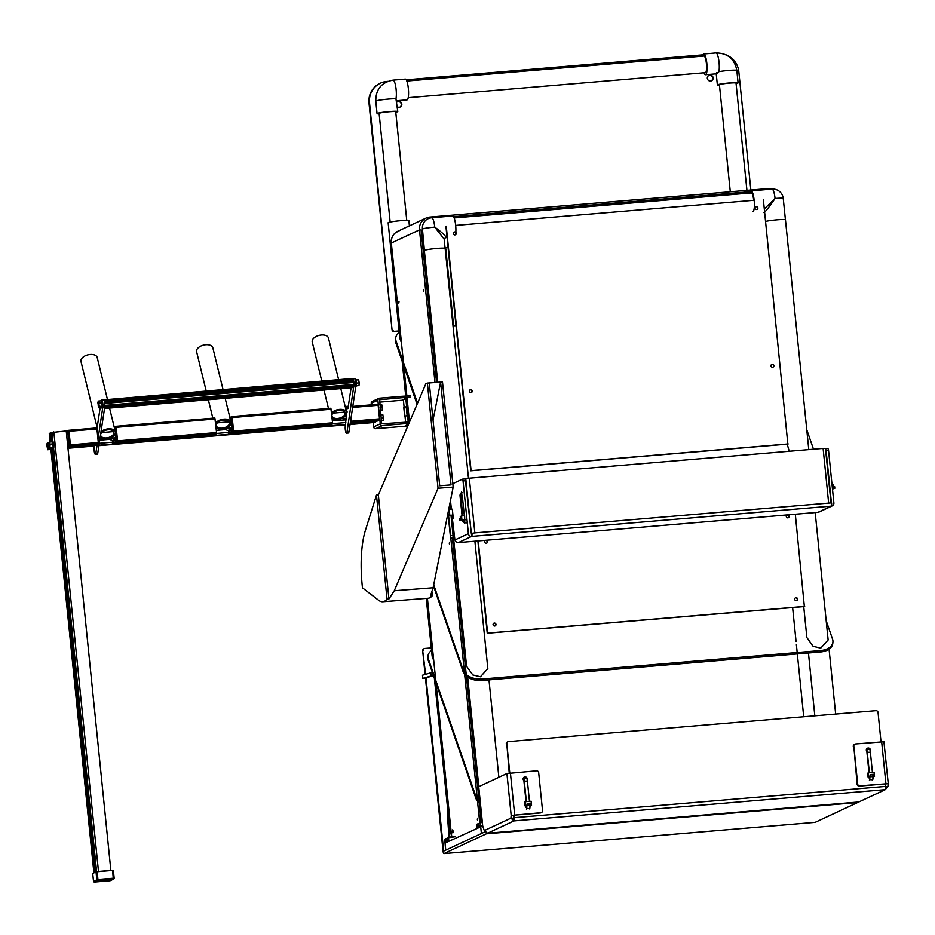 <?xml version="1.0" encoding="UTF-8"?>
<svg xmlns="http://www.w3.org/2000/svg" width="935" height="935" viewBox="0 0 935 935"><rect width="100%" height="100%" fill="white"/><g stroke="black" fill="none" stroke-linecap="round" stroke-linejoin="round"><path stroke-width="1.4" d="M445.633 850.207L445.048 843.043L482.647 825.956M481.864 818.581L481.794 817.622M449.957 833.459L447.958 812.819M447.923 813.859L449.197 814.069M449.466 815.519L448.8 814.385L450.214 833.342M448.029 812.328L447.853 811.077M448.917 814.21L448.426 813.532M448.145 813.438L448.075 812.047M449.419 815.063L447.83 810.692L434.366 678.179M433.735 660.624L432.145 656.265L426.267 598.4M474.886 541.213L487.836 668.619L480.438 676.776L472.794 674.953L466.577 666.234L451.278 515.699M815.191 512.567L828.141 639.984L820.743 648.142L813.099 646.307L806.882 637.588L803.726 606.605M401.454 342.783L399.853 338.412L392.443 265.411A10.46 0.806 -5.8 0 1 393.542 264.921A10.414 0.806 -5.8 0 0 393.471 264.944M437.732 382.298L424.35 250.522A10.46 0.806 -5.8 0 1 436.925 248.453A10.46 0.806 -5.8 0 1 445.153 248.406L468.482 478.264M765.59 221.443A10.46 0.806 -5.8 0 1 777.23 219.807A10.46 0.806 -5.8 0 1 785.458 219.772L808.787 449.618M789.222 451.266L787.235 444.172M478.615 784.816A2.104 1.332 -174.4 0 1 477.902 784.979A2.104 1.332 -174.4 0 1 477.446 784.979M431.561 650.479A15.895 10.075 5.6 0 0 427.996 656.043A15.895 10.075 5.6 0 0 428.347 658.906L476.16 797.216A15.895 10.075 5.6 0 0 480.239 802.265M428.347 658.906L428.207 660.355L476.008 798.665L476.16 797.216M477.166 782.314A2.104 1.332 -174.4 0 1 478.381 782.513M477.317 783.764A2.104 1.332 -174.4 0 1 478.545 784.103M428.207 660.355A15.895 10.075 -174.4 0 1 427.856 657.492L427.996 656.043M480.403 803.925A15.895 10.075 -174.4 0 1 476.008 798.665M464.543 658.041A2.104 1.332 5.6 0 0 464.999 658.03A2.104 1.332 5.6 0 0 465.724 657.878M820.439 651.987L820.579 650.55A15.895 10.075 5.6 0 0 832.921 642.053L832.781 643.502A15.895 10.075 -174.4 0 1 820.439 651.987L482.063 680.47A15.895 10.075 -174.4 0 1 463.117 671.716L433.478 585.965M463.117 671.716L463.257 670.266L433.711 584.784M826.178 620.7L832.571 639.189A15.895 10.075 5.6 0 1 832.921 642.053M820.579 650.55L482.203 679.032L482.063 680.47M465.653 657.153A2.104 1.332 5.6 0 0 464.426 656.826M465.49 655.575A2.104 1.332 5.6 0 0 464.274 655.365M463.257 670.266A15.895 10.075 5.6 0 0 482.203 679.032M455.532 234.603A10.414 2.256 -94.8 0 0 455.777 232.967M455.824 232.406A10.414 2.256 -94.8 0 0 455.111 221.537A10.414 2.256 -94.8 0 0 452.622 215.997A10.414 2.256 -94.8 0 0 452.447 216.043M422.643 233.411L422.445 228.993A10.414 0.806 174.2 0 1 434.752 227.123C442.535 232.803 446.182 236.251 445.714 237.455L444.16 239.103L434.752 227.123A10.414 2.256 -94.8 0 0 431.713 217.761A10.414 2.256 -94.8 0 0 431.538 217.808A10.414 10.133 -115 0 0 422.445 228.993L424.385 250.451M444.043 248.161A10.414 0.806 174.2 0 0 436.914 248.441A10.414 0.806 174.2 0 0 425.378 250.054M423.239 239.231A10.414 10.133 -115 0 1 421.919 238.331M392.478 265.33L388.154 222.752A10.414 0.806 -5.8 0 1 400.683 220.683A10.414 0.806 -5.8 0 1 408.875 220.648L409.401 225.861M391.298 240.844L390.55 243.871L391.613 245.882M423.193 250.919A10.414 2.256 -94.8 0 0 423.964 246.396M391.683 246.606L390.55 243.871L391.636 238.787M395.353 232.85L401.045 229.753M753.715 200.312A8.415 1.823 -94.8 0 0 751.272 192.867A8.415 1.823 -94.8 0 0 751.121 192.914A8.415 1.823 -94.8 0 0 751.05 192.949M764.316 208.902L775.057 198.477C769.563 206.483 765.882 211.216 764 212.666M752.85 211.637A10.414 2.256 -94.8 0 0 754.148 200.242A10.414 2.256 -94.8 0 0 751.097 190.88A10.414 2.256 -94.8 0 0 749.928 193.054M784.348 219.515A10.414 0.806 174.2 0 0 774.975 220.017A10.414 0.806 174.2 0 0 765.683 221.42M703.728 56.053A8.415 1.823 85.2 0 1 703.95 55.971A8.415 1.823 85.2 0 1 706.404 63.533A8.415 1.823 85.2 0 1 705.352 72.731A8.415 1.823 85.2 0 1 705.13 72.696M702.606 56.147A10.414 2.256 85.2 0 1 703.774 53.973A10.414 2.256 85.2 0 1 706.825 63.346A10.414 2.256 85.2 0 1 705.528 74.73A10.414 2.256 85.2 0 1 704.008 72.79M736.079 83.554A10.414 0.806 174.2 0 0 738.089 82.864A10.414 0.806 174.2 0 0 729.896 82.899A10.414 0.806 174.2 0 0 717.367 84.968A10.414 0.806 174.2 0 0 719.471 85.237M716.654 72.708C715.696 74.461 716.444 74.11 718.886 71.668A10.414 2.256 -94.8 0 0 719.038 62.318A10.414 2.256 -94.8 0 0 716 52.944L703.774 53.973M736.044 83.157A8.415 0.655 174.2 0 0 736.102 83.063A8.415 0.655 174.2 0 0 729.487 83.098A8.415 0.655 174.2 0 0 719.366 84.769A8.415 0.655 174.2 0 0 719.436 84.84M396.685 100.723L407.041 99.858A10.414 2.256 -94.8 0 0 408.338 88.463A10.414 2.256 -94.8 0 0 405.299 79.101L393.074 80.129A10.414 2.256 85.2 0 1 396.124 89.491A10.414 2.256 85.2 0 1 395.961 98.853L397.784 111.51A10.414 0.806 174.2 0 0 389.591 111.545A10.414 0.806 174.2 0 0 377.062 113.614A10.414 0.806 174.2 0 0 379.166 113.883M395.774 112.2A10.414 0.806 174.2 0 0 397.784 111.51M395.739 111.791A8.415 0.655 174.2 0 0 395.797 111.709A8.415 0.655 174.2 0 0 389.182 111.744A8.415 0.655 174.2 0 0 379.061 113.416A8.415 0.655 174.2 0 0 379.131 113.486M707.327 78.33A2.98 2.898 65 0 0 711.488 80.784A2.98 2.898 65 0 0 713.124 77.839A2.98 2.898 65 0 0 708.964 75.384A2.98 2.898 65 0 0 707.327 78.33M711.219 80.901A2.98 2.898 65 0 0 708.707 75.525M397.293 106.719A2.98 2.898 65 0 0 401.828 104.042A2.98 2.898 65 0 0 396.837 102.172M399.923 107.104A2.98 2.898 65 0 0 397.41 101.728M399.116 331.142L394.161 331.551A1.987 1.928 -115 0 1 392.034 329.751L368.998 103.025A19.88 19.343 -115 0 1 379.937 83.39L380.451 83.145A19.88 19.343 65 0 0 369.524 102.792L368.998 103.025M725.969 54.826A19.88 19.343 65 0 1 738.825 71.703L750.852 190.05M380.451 83.145A19.88 19.343 65 0 1 386.856 81.45L387.744 81.368M406.222 79.814L702.98 54.838M392.034 329.751L369.524 102.792M392.548 329.506A1.987 1.928 65 0 0 394.687 331.306L394.161 331.551M432.227 328.15L431.047 328.255M399.093 330.943L394.687 331.306M456 325.59L453.019 325.836A1.987 1.928 65 0 0 453.463 324.375L445.656 247.611M867.177 748.362A2.104 2.045 -115 0 1 869.468 749.274M866.944 748.549A2.104 2.045 -115 0 1 868.802 749.332M523.986 777.254A2.104 2.045 -115 0 1 526.276 778.165M523.764 777.441A2.104 2.045 -115 0 1 525.622 778.224M526.019 805.9A2.104 2.045 65 0 0 528.859 808.483M529.946 807.232A2.104 2.045 65 0 0 529.911 805.935M527.165 779.545A2.104 2.045 65 0 0 524.29 777.078A2.104 2.045 65 0 0 524.243 780.83M524.032 777.219A2.104 2.045 -115 0 1 526.393 778.154A3.179 0.69 85.2 0 1 526.463 778.142A3.179 0.69 85.2 0 1 527.387 781.005L529.467 801.388M870.216 751.039A2.104 2.045 65 0 0 867.481 748.199A2.104 2.045 65 0 0 867.201 751.798M867.224 748.339A2.104 2.045 -115 0 1 869.655 749.403M869.211 777.02A2.104 2.045 65 0 0 872.051 779.603M872.893 778.867A2.104 2.045 65 0 0 872.951 776.704M486.609 833.167A2.969 0.643 -94.8 0 1 486.317 833.821L443.938 853.597L815.18 822.344L857.559 802.569A2.969 0.643 85.2 0 0 857.816 802.078M484.798 831.928L443.681 851.107L425.986 677.781M885.293 783.916L885.55 786.428A2.969 0.643 85.2 0 1 885.235 789.666L858.809 801.985A2.969 0.643 85.2 0 1 858.762 802.008A2.969 0.643 85.2 0 1 858.704 801.996M487.462 833.249A2.969 0.643 -94.8 0 0 487.521 833.249A2.969 0.643 -94.8 0 0 487.567 833.237L484.295 830.584L482.752 826.154M425.448 677.933L443.026 850.943A2.969 0.643 -94.8 0 0 443.891 853.608A2.969 0.643 -94.8 0 0 443.938 853.597M425.624 674.322L422.69 650.818A1.987 1.928 -115 0 1 423.789 648.855L424.315 648.61A1.987 1.928 65 0 0 423.216 650.585M425.098 674.474L422.69 650.818M424.315 648.61A1.987 1.928 65 0 1 424.946 648.446L431.292 647.908M513.736 818.429L513.993 820.907L510.907 818.172L513.736 818.429L513.56 815.706M885.574 786.627L887.911 786.428L885.235 789.666L513.993 820.907A2.969 0.643 -94.8 0 0 514.308 817.681L514.051 815.156M881.015 741.829L878.047 712.493A1.987 1.928 65 0 0 875.908 710.682L508.535 741.607A1.987 1.928 65 0 0 506.805 743.734L509.785 773.081M506.805 743.734L509.236 773.14M506.279 743.979A1.987 1.928 -115 0 1 507.366 742.016L507.892 741.771M513.338 817.961L513.607 815.238L511.176 815.437L506.922 773.549L478.72 786.709L482.717 826.049M484.295 830.584L510.907 818.172L511.176 815.437L540.792 812.714A1.987 1.928 65 0 0 542.534 810.575L538.677 772.626A1.987 1.928 65 0 0 536.538 770.826L506.922 773.549M885.527 786.171L885.761 783.904L888.18 783.705L887.911 786.428M866.616 748.958L867.481 748.561M541.435 812.538L540.909 812.784A1.987 1.928 -115 0 1 540.278 812.959L513.607 815.238M885.761 783.904L859.277 786.101A1.987 1.928 -115 0 1 857.138 784.29L857.664 784.056A1.987 1.928 65 0 0 859.803 785.856L888.25 783.647L883.926 741.817M857.664 784.056L853.807 746.107A1.987 1.928 65 0 1 855.548 743.968L883.996 741.759M853.807 746.107L857.138 784.29M853.293 746.352A1.987 1.928 -115 0 1 854.38 744.389L854.906 744.143M531.559 805.187L525.762 805.678L525.365 801.727L531.162 801.237L531.559 805.187L529.888 805.584M527.071 805.164L530.496 804.754L530.344 803.177L527.246 803.434L527.071 805.164L530.496 804.754M526.44 809.172A3.179 0.69 -94.8 0 0 526.779 805.713L529.876 805.456A3.179 0.69 85.2 0 1 529.537 808.915M526.779 805.713L526.218 807.63M523.962 781.426L526.019 801.669M527.387 781.005L524.301 781.263L526.37 801.646M524.301 781.263A3.179 0.69 -94.8 0 0 523.366 778.411A3.179 0.69 -94.8 0 0 523.319 778.423L523.168 778.493M526.452 805.865L525.096 805.982L524.699 802.043L525.365 801.727M525.762 805.678L525.096 805.982M527.246 803.434L527.41 805.012M874.541 776.319L868.744 776.81L868.335 772.859L874.143 772.368L874.541 776.319L872.869 776.704M870.053 776.295L873.477 775.886L873.313 774.309L870.228 774.566L870.053 776.295L873.477 775.886M869.421 780.304A3.179 0.69 -94.8 0 0 869.76 776.845L872.858 776.588A3.179 0.69 85.2 0 1 872.507 780.047M870.368 752.137L867.283 752.394A3.179 0.69 -94.8 0 0 866.371 749.543L869.386 749.297A3.179 0.69 85.2 0 1 869.445 749.274A3.179 0.69 85.2 0 1 870.368 752.137L872.437 772.52M869.76 776.845L869.351 778.621M866.944 752.558L869.001 772.801M867.283 752.394L869.351 772.778M869.433 776.997L868.077 777.114L867.68 773.175L868.335 772.859M868.744 776.81L868.077 777.114M870.228 774.566L870.38 776.144M433.431 675.479A11.524 0.888 174.2 0 0 431.093 675.993L422.795 678.378L422.48 675.222L430.778 672.838A11.524 0.888 174.2 0 1 432.391 672.464M433.501 675.666A9.934 0.771 174.2 0 0 432.554 675.9L425.46 678.027M422.795 678.378L425.472 678.155M432.017 592.171L432.367 595.665A49.684 15.065 85.6 0 1 428.055 598.26L382.731 601.731A49.684 15.065 -94.4 0 0 387.043 599.136L388.937 598.984L378.359 494.942L376.478 495.082L365.398 530.355A62.014 18.805 -94.4 0 0 362.196 585.24L362.453 587.811L378.64 600.282A49.684 15.065 -94.4 0 0 382.731 601.731M433.034 420.037L440.595 382.076L429.27 382.953L439.707 485.768L451.044 484.903L440.595 382.076L442.489 381.936L453.171 487.088L438.048 488.245L427.377 383.093L425.963 383.502L378.359 494.942M429.27 382.953L427.377 383.093M388.937 598.984L394.278 590.745L438.048 488.245M453.171 487.088L433.115 587.764L430.474 595.805L432.367 595.665M387.043 599.136L376.478 495.082M452.493 832.653L451.056 833.155M452.47 832.372L451.044 832.91M450.331 833.856L449.677 834.067C449.221 833.588 449.899 833.249 451.722 833.062L451.699 833.062M450.179 837.211L451.71 836.509L451.441 833.856M449.712 834.02L449.548 836.93M482.191 822.332L481.42 822.075L482.402 822.075M481.151 819.422L482.086 819.002L481.151 819.422L481.42 822.075M67.671 432.882L67.858 434.787M69.038 446.392L70.265 446.089L70.394 444.873L69.015 431.315L68.687 430.31L67.495 431.14M115.04 437.79L110.365 438.293C113.252 438.176 114.292 439.567 113.486 442.465L114.678 442.372L114.783 443.365L113.684 443.622L112.258 442.722L112.96 440.736L109.605 439.356L99.741 440.186M231.05 428.02L226.375 428.522C229.262 428.405 230.302 429.796 229.496 432.695L230.688 432.613L230.793 433.595L229.694 433.863L228.28 432.952L228.97 430.977L225.615 429.597L216.347 430.38M346.242 419.885L332.357 420.61M67.706 431.923L67.717 431.993A2.828 0.608 85.2 0 1 68.091 435.055L68.828 442.278A2.828 0.608 85.2 0 1 69.073 445.411L70.183 444.966L68.804 431.409L67.706 431.923M230.887 418.19L230.91 418.261A2.828 0.608 85.2 0 1 231.284 421.323L232.02 428.546A2.828 0.608 85.2 0 1 232.266 431.666L233.376 431.234L231.997 417.676L230.887 418.19M230.793 433.595L231.459 433.291L231.471 428.277L232.383 432.847L233.458 432.356L233.575 431.14L232.207 417.571L231.88 416.578L230.805 417.068L230.945 421.884M229.496 432.695L231.354 432.099A2.828 0.608 85.2 0 1 231.038 430.38A2.828 0.608 85.2 0 1 231.389 427.283A2.828 0.608 85.2 0 1 231.658 427.494L231.155 422.608A2.828 0.608 85.2 0 1 231.085 422.83M115.449 432.823L116.01 438.305A2.828 0.608 85.2 0 1 116.256 441.437L117.354 441.004L115.987 427.435L114.888 428.02A2.828 0.608 85.2 0 1 115.274 431.093L115.332 431.678M114.783 443.365L115.437 443.05L115.461 438.036L116.372 442.606L117.448 442.115L117.565 440.899L116.185 427.342L115.858 426.337L114.795 426.839L115.04 430.497M114.678 442.372L115.344 441.858A2.828 0.608 85.2 0 1 115.028 440.151A2.828 0.608 85.2 0 1 115.379 437.054A2.828 0.608 85.2 0 1 115.636 437.253L115.297 433.524M215.354 434.272L216.441 433.782L216.569 432.566L214.863 418.003L115.882 426.337L214.863 418.003M230.22 418.786L229.87 417.513L230.676 417.442L229.87 417.513M331.364 424.513L332.463 424.022L332.579 422.807L330.873 408.244L231.857 416.578L330.873 408.244M232.383 432.847L331.399 424.513L232.383 432.847M213.998 435.184L113.602 443.634L213.998 435.184M330.008 425.425L229.613 433.875L330.008 425.425M343.636 419.663L343.531 418.553L346.417 418.74M375.683 421.58L374.421 422.48L350.041 424.525L374.444 422.468M95.756 444.966L96.539 444.277M97.345 444.218L69.202 446.579L98.42 443.716L96.843 427.938L68.699 430.31M68.687 430.31L96.843 427.938M377.763 420.61L376.478 421.51M378.056 404.271L352.775 406.398L378.056 404.271L379.633 420.049L350.298 422.807M379.75 418.833L351.607 421.206L351.478 422.421L350.426 422.912M351.607 421.206L351.174 416.998M351.046 417.863L351.385 421.428L350.438 421.872M113.486 431.491L112.632 431.678M106.415 437.919A6.755 3.869 -13.7 0 1 100.699 435.465A6.755 3.869 -13.7 0 1 108.121 429.808A6.755 3.869 -13.7 0 1 113.836 432.262A6.755 3.869 -13.7 0 1 106.415 437.919M114.374 428.043L114.631 428.838M101.015 431.725A8.345 4.78 -13.7 0 1 108.32 428.861A8.345 4.78 -13.7 0 1 115.379 431.876A8.345 4.78 -13.7 0 1 106.216 438.866A8.345 4.78 -13.7 0 1 100.15 437.428M97.088 427.388L80.983 361.459A8.345 4.78 -13.7 0 1 90.146 354.482A8.345 4.78 -13.7 0 1 97.205 357.497L107.373 399.116M229.11 421.755L228.257 421.942M222.051 428.183A6.755 3.869 -13.7 0 1 216.336 425.729A6.755 3.869 -13.7 0 1 223.745 420.084A6.755 3.869 -13.7 0 1 229.461 422.526A6.755 3.869 -13.7 0 1 222.051 428.183M229.998 418.307L230.255 419.114M215.599 423.087A8.345 4.78 -13.7 0 1 223.944 419.125A8.345 4.78 -13.7 0 1 231.003 422.152A8.345 4.78 -13.7 0 1 221.852 429.13A8.345 4.78 -13.7 0 1 216.09 427.938M206.156 390.807L196.607 351.735A8.345 4.78 -13.7 0 1 205.77 344.746A8.345 4.78 -13.7 0 1 212.829 347.773L222.998 389.381M344.734 412.031L343.881 412.206M337.675 418.448A6.755 3.869 -13.7 0 1 331.96 416.005A6.755 3.869 -13.7 0 1 339.37 410.348A6.755 3.869 -13.7 0 1 345.085 412.791A6.755 3.869 -13.7 0 1 337.675 418.448M345.623 408.572L345.88 409.378M331.574 412.931A8.345 4.78 -13.7 0 1 339.569 409.39A8.345 4.78 -13.7 0 1 346.628 412.417A8.345 4.78 -13.7 0 1 337.477 419.406A8.345 4.78 -13.7 0 1 332.135 418.483M321.78 381.071L312.232 342A8.345 4.78 -13.7 0 1 321.395 335.01A8.345 4.78 -13.7 0 1 328.454 338.038L338.622 379.657M101.354 400.355A4.091 0.888 85.2 0 1 101.646 400.063L103.575 399.899A4.091 0.888 85.2 0 1 104.334 401.185A4.091 0.888 85.2 0 1 104.767 406.935L97.789 453.054A4.091 0.888 85.2 0 1 97.287 454.165L95.358 454.328A4.091 0.888 85.2 0 1 94.318 451.792A4.091 0.888 85.2 0 1 94.166 447.292L94.47 445.247M101.646 400.063A4.091 0.888 85.2 0 1 102.406 401.349A4.091 0.888 85.2 0 1 102.827 407.099L98.117 438.305M94.856 428.101A4.091 0.888 85.2 0 1 95.253 427.54A4.091 0.888 85.2 0 1 95.721 428.031M100.162 407.648L97.041 428.265M97.217 444.218L95.861 453.218A4.091 0.888 85.2 0 1 95.358 454.328M346.277 409.016L346.546 408.385L346.932 409.039L346.523 411.996L347.166 411.938M353.033 378.909L354.704 378.768A4.091 0.888 85.2 0 1 355.464 380.042A4.091 0.888 85.2 0 1 355.896 385.804L348.919 431.912A4.091 0.888 85.2 0 1 348.416 433.022L346.488 433.185A4.091 0.888 85.2 0 1 345.447 430.649A4.091 0.888 85.2 0 1 345.296 426.15L346.534 414.111M353.149 379.236A4.091 0.888 85.2 0 1 353.535 380.206A4.091 0.888 85.2 0 1 353.594 380.405L353.956 382.462A4.091 0.888 85.2 0 1 354.061 384.425L346.99 432.075A4.091 0.888 85.2 0 1 346.488 433.185M345.775 408.911A4.091 0.888 85.2 0 1 346.382 406.409A4.091 0.888 85.2 0 1 347.142 407.683L347.984 408.35M351.104 387.733L347.96 408.49L347.352 408.408M355.043 379.002L355.195 378.991A3.822 0.83 85.2 0 1 355.744 379.703A3.822 0.83 85.2 0 1 356.399 383.923A3.822 0.83 85.2 0 1 355.826 386.599L355.767 386.611M355.732 379.68L358.654 379.82L359.204 382.882L358.993 385.606L356.258 385.839M355.861 380.054L358.654 379.82M356.364 383.116L359.204 382.882M103.458 399.911L352.857 378.453L353.255 380.428M353.897 382.462L354.061 384.425L104.872 405.404L104.72 407.192L353.921 386.237M353.524 386.272L353.372 387.546L104.533 408.49M353.956 382.462L104.755 403.429L104.393 401.384M353.149 379.224L103.949 400.203L103.668 399.432M353.594 380.405L104.393 401.372M353.886 381.164L104.685 402.143M354.131 385.711L104.942 406.69M353.582 387.032L104.603 407.987M98.198 405.381L98.771 406.748L98.97 403.464L98.385 402.097L98.198 405.381M98.713 402.506L99.028 406.293M101.401 407.543A3.822 0.83 -94.8 0 0 101.845 407.976L102.301 407.94A3.822 0.83 -94.8 0 0 102.616 402.564A3.822 0.83 -94.8 0 0 101.67 400.332L101.202 400.379A3.822 0.83 -94.8 0 0 100.84 400.87M101.845 407.976A3.822 0.83 -94.8 0 0 102.149 402.611A3.822 0.83 -94.8 0 0 101.202 400.379M98.783 407.765L101.716 407.52L102.277 406.129L101.319 400.834L98.385 401.08L97.824 402.471L98.783 407.765L99.332 406.374L98.385 401.08M102.079 402.786L99.133 403.043M102.277 406.129L99.332 406.374M371.394 404.832L371.23 403.312A1.893 1.847 -115 0 1 372.27 401.442L378.909 398.357A1.893 1.847 65 0 1 379.517 398.193L400.834 396.393A7.947 0.619 -5.8 0 1 403.102 396.241L403.254 397.656A7.947 0.619 174.2 0 0 400.975 397.819L400.834 396.393M410.313 395.832L403.102 396.241M410.453 397.246L403.254 397.656M379.388 399.736L400.975 397.819M403.394 400.145L379.47 402.167M402.892 399.642L405.872 398.894L405.381 398.474L403.125 399.677M405.381 398.474L407.087 398.275M408.887 423.485L405.895 423.649A7.947 0.619 174.2 0 0 403.616 423.812L382.298 425.6A1.893 1.847 65 0 1 380.264 423.882L373.638 426.979L373.194 422.585M373.638 426.979A1.893 1.847 -115 0 0 375.671 428.697L407.812 425.986M405.533 425.624L408.022 424.467A1.893 1.847 65 0 0 408.49 424.361L406.141 425.472A1.893 1.847 -115 0 1 405.533 425.624L408.034 425.483M403.616 423.812L403.476 422.386L381.655 423.765L379.657 399.607M403.476 422.386A7.947 0.619 -5.8 0 1 405.743 422.223L405.895 423.649M409.507 422.012L405.743 422.223M378.909 398.357A1.893 1.847 65 0 0 377.869 400.227L380.264 423.882M405.638 422.234L405.042 416.367L407.531 415.198L408.233 422.094M404.13 407.391L403.394 400.051M405.872 398.894L406.632 406.339M68.571 442.15L68.886 445.27M50.922 432.893L49.31 433.489M52.044 441.449L51.144 432.578L67.46 430.86M51.133 432.73L51.869 441.764M51.144 432.578L52.021 441.484M49.052 444.02L49.765 447.76L49.052 444.02M49.707 443.517L50.022 447.292M95.37 872.098L52.337 448.543A3.822 0.83 -94.8 0 0 52.828 448.987L53.295 448.952A3.822 0.83 -94.8 0 0 53.821 447.444A3.822 0.83 -94.8 0 0 53.576 443.424A3.822 0.83 -94.8 0 0 52.652 441.343L52.185 441.378A3.822 0.83 -94.8 0 0 51.822 441.893M95.767 871.911L52.804 448.987A3.822 0.83 -94.8 0 0 53.353 447.491A3.822 0.83 -94.8 0 0 53.108 443.459A3.822 0.83 -94.8 0 0 52.185 441.378M49.742 448.765L52.676 448.519L53.248 447.21L52.337 441.858L49.391 442.103L48.994 446.731L49.742 448.765L50.139 444.137L49.391 442.103M53.073 443.891L50.139 444.137M53.248 447.21L50.315 447.468M104.79 881.015A0.958 0.958 0 0 1 103.142 881.179L105.269 880.548L103.189 881.191M379.727 404.738L381.737 404.645L382.333 407.555L382.193 410.453L380.323 410.617M379.739 404.808L381.737 404.645M380.031 407.753L382.333 407.555M380.709 414.45L382.812 414.673L383.362 417.723L383.151 420.458L381.34 420.61M380.755 414.848L382.812 414.673M381.071 417.922L383.362 417.723M46.984 444.99L47.697 448.718L46.984 444.99M47.627 444.487L47.954 448.262M50.315 449.501A3.822 0.83 -94.8 0 0 50.759 449.957L51.215 449.91A3.822 0.83 -94.8 0 0 51.729 448.59M50.759 449.957A3.822 0.83 -94.8 0 0 51.261 448.636M47.673 449.723L48.246 448.426L47.323 443.061L46.75 444.359L47.673 449.723L50.607 449.478L50.969 448.66M49.029 442.921L47.323 443.061M48.912 445.025L48.071 445.095M49.578 448.321L48.246 448.426M405.054 416.402L403.803 407.555L407.894 406.187M407.531 415.198L408.794 415.058M404.715 416.367L408.794 415.023M452.844 514.273L453.346 518.364L452.657 515.22M461.247 492.979L461.563 491.588L461.948 495.76M464.368 522.84A3.179 3.097 -115 0 1 462.533 520.234L464.742 519.802L464.753 523.366L464.157 521.94M452.014 515.512L454.901 539.974M471.369 533.92L465.478 480.742L463.047 480.941L468.4 533.675A3.004 2.922 65 0 0 471.626 536.409L831.262 506.139A3.004 0.655 85.2 0 0 831.589 502.866L828.667 503.112L823.116 448.403L469.312 478.182L474.863 532.892L471.427 533.382L471.626 536.409A3.004 0.655 -94.8 0 0 471.953 533.137M832.232 505.882L818.966 512.064A3.004 2.922 -115 0 1 818.008 512.322L831.262 506.139A3.004 2.922 65 0 0 833.88 502.913L828.527 450.179L826.084 450.389L831.425 502.878M825.547 448.601L827.942 448.391L828.527 450.179M826.084 450.389L825.488 448.601L827.942 448.391M458.255 542.604A3.004 0.655 -94.8 0 0 458.314 542.604A3.004 0.655 -94.8 0 0 458.36 542.592A3.004 2.922 -115 0 1 455.146 539.869L454.936 539.962M463.047 480.941L462.463 479.152L452.82 483.64M462.498 479.164L464.905 478.954L465.478 480.742M471.626 536.409L458.36 542.592L818.008 512.322A3.004 0.655 85.2 0 1 817.95 512.333A3.004 0.655 85.2 0 1 817.903 512.333M399.257 332.544A15.895 10.075 5.6 0 0 395.68 338.119A15.895 10.075 5.6 0 0 396.043 340.983L417.548 403.207M813.497 449.221L806.788 429.784M396.043 340.983L395.844 342.911L417.068 404.317M395.844 342.911A15.895 10.075 -174.4 0 1 395.493 340.048L395.68 338.119M465.057 479.059L469.312 478.182M823.116 448.403L825.406 448.449M448.613 515.921L450.612 535.591L453.043 535.393L453.019 537.532A10.46 0.806 174.2 0 0 453.019 537.555A10.46 0.806 174.2 0 0 453.522 537.754M449.84 503.825L450.401 509.341M451.044 515.723L453.043 535.393M453.019 537.532L450.541 537.742A12.961 1.005 174.2 0 0 450.53 537.812A12.961 1.005 174.2 0 0 453.568 538.151M450.541 537.742L450.612 535.591M460.452 518.177L460.289 516.564L461.528 515.98L461.937 519.918L460.639 520M459.389 520.105L461.598 519.661L461.446 518.083L459.891 518.224L459.389 520.105L461.598 519.661M463.187 519.93A3.179 3.097 65 0 0 466.6 522.829M462.042 492.581A3.179 3.097 65 0 0 460.71 495.48L462.778 515.875M462.252 495.351L464.321 515.746M464.859 520.269A1.59 1.543 -115 0 1 464.742 519.802L464.625 515.723L461.528 515.98M460.71 495.48L460.043 495.795L462.089 515.933M460.043 495.795A3.179 3.097 -115 0 1 461.796 492.651L462.03 492.546M461.937 519.918L465.022 519.661M460.686 520.503L462.544 520.351M460.055 519.79L459.891 518.224M832.489 489.157L833.599 488.643L833.202 484.692L832.045 484.798M833.599 488.643L832.442 488.736M833.412 486.784L834.651 486.679L834.815 488.257L833.599 488.608M834.815 488.257L833.576 488.362M448.671 509.692L449.232 509.435L449.828 515.349L448.59 515.933L448.426 514.262M447.748 514.32L449.525 514.051L449.209 510.896L448.414 510.954M449.828 515.349L452.926 515.091L452.33 509.178L449.232 509.435M452.926 515.091L448.59 515.933M448.508 515.115L447.526 515.571A14.037 1.087 174.2 0 0 447.503 515.582L447.514 515.501M447.421 516.003A14.037 1.087 174.2 0 0 448.321 516.143M447.772 514.192L449.525 514.051M469.358 391.262A1.496 1.449 65 0 0 471.439 392.49A1.496 1.449 65 0 0 472.257 391.017A1.496 1.449 65 0 0 470.176 389.79A1.496 1.449 65 0 0 469.358 391.262M471.263 392.56A1.496 1.449 65 0 0 470.024 389.883M770.989 365.877A1.496 1.449 65 0 0 773.07 367.104A1.496 1.449 65 0 0 773.888 365.632A1.496 1.449 65 0 0 771.807 364.405A1.496 1.449 65 0 0 770.989 365.877M772.906 367.175A1.496 1.449 65 0 0 771.655 364.486M754.977 208.166A1.496 1.449 65 0 0 757.058 209.393A1.496 1.449 65 0 0 757.876 207.921A1.496 1.449 65 0 0 755.796 206.693A1.496 1.449 65 0 0 754.977 208.166M756.883 209.463A1.496 1.449 65 0 0 755.632 206.775M453.335 233.551A1.496 1.449 65 0 0 455.415 234.778A1.496 1.449 65 0 0 456.245 233.306A1.496 1.449 65 0 0 454.165 232.079A1.496 1.449 65 0 0 453.335 233.551M455.251 234.849A1.496 1.449 65 0 0 454.001 232.16M445.925 226.352L470.749 470.808L787.854 444.113L763.357 199.506M754.148 200.277L455.672 225.405M446.252 226.188L471.088 470.656L788.182 443.961M493.072 624.673A1.496 1.449 65 0 0 495.153 625.901A1.496 1.449 65 0 0 495.971 624.428A1.496 1.449 65 0 0 493.89 623.201A1.496 1.449 65 0 0 493.072 624.673M494.977 625.971A1.496 1.449 65 0 0 493.727 623.294M794.703 599.288A1.496 1.449 65 0 0 796.784 600.515A1.496 1.449 65 0 0 797.602 599.043A1.496 1.449 65 0 0 795.521 597.816A1.496 1.449 65 0 0 794.703 599.288M796.608 600.586A1.496 1.449 65 0 0 795.358 597.897M787.457 514.904A1.496 1.449 65 0 0 786.288 516.482A1.496 1.449 65 0 0 788.369 517.721A1.496 1.449 65 0 0 787.726 514.881M788.205 517.78A1.496 1.449 65 0 0 786.954 515.103M485.826 540.29A1.496 1.449 65 0 0 484.657 541.879A1.496 1.449 65 0 0 486.738 543.106A1.496 1.449 65 0 0 486.095 540.266M486.562 543.177A1.496 1.449 65 0 0 485.312 540.488M477.878 540.968L487.252 633.24L804.357 606.558L795.323 514.238M478.229 540.933L487.591 633.088L804.684 606.406M468.131 216.078L465.198 216.347L468.131 216.078M731.088 193.942L728.155 194.211L731.088 193.942M398.836 303.104L399.023 301.479L398.836 303.104M449.326 543.854L449.513 542.218L449.326 543.854M452.505 831.449L452.937 832.793L453.124 831.168L452.68 829.824L452.505 831.449M423.695 291.51L423.882 289.885L423.695 291.51M477.364 819.855L477.551 818.219L477.364 819.855M792.623 607.54L796.071 641.527M796.386 644.683L797.193 652.513M797.333 653.939L803.714 716.759M774.496 189.209A11.921 11.606 65 0 0 769.423 188.484L429.89 217.072A11.921 11.606 65 0 0 419.499 229.87L434.997 382.508M480.146 811.638L479.281 803.083M479.106 801.365L466.39 676.145M466.214 674.427L452.365 538.139M436.551 382.392L421.042 229.741M453.522 216.675L750.326 191.687M426.056 218.089L397.878 231.237A11.921 11.606 65 0 0 391.321 243.018L403.441 362.406M403.803 365.924L406.865 396.031M407.005 397.445L409.495 422.012M427.412 598.307L435.733 680.259M436.002 682.901L451.219 832.688M450.787 537.987L464.461 672.522M464.648 674.404L477.353 799.472M477.54 801.342L479.725 822.847M481.396 833.517L480.683 826.411M445.048 843.043L445.761 850.137M476.932 824.179L476.908 827.755L478.252 827.136L477.925 823.98L476.453 824.717L477.119 828.071M479 823.747L478.054 823.957L478.965 823.419M480.66 822.438L482.25 822.064L480.66 822.438M480.859 826.341L480.321 822.87L478.977 823.49L479.304 826.645L482.6 825.57M482.285 822.414L479.328 823.069M479.456 823.279L477.925 823.98L478.369 827.113L479.398 826.879M478.977 823.49L479.304 826.645M445.025 839.069L445.002 842.645L446.346 842.026L446.03 838.87L444.686 839.49L445.212 842.961M447.094 838.637L446.147 838.835L447.059 838.309M448.765 837.328L455.333 836.322L448.765 837.328M448.94 841.219L448.414 837.748L447.07 838.379L447.397 841.535L450.541 840.483M455.462 836.685L447.421 837.947M447.549 838.157L446.03 838.87L446.462 841.991L447.491 841.769M447.07 838.379L447.573 841.827M751.097 190.88L772.018 189.115A10.414 10.414 0 0 1 783.249 198.442A10.414 0.806 174.2 0 0 775.057 198.477A10.414 2.256 -94.8 0 0 772.018 189.115A10.414 2.256 -94.8 0 0 771.831 189.162M738.089 82.864L736.827 70.406A10.414 0.806 174.2 0 0 728.634 70.441A10.414 0.806 174.2 0 0 718.886 71.668M395.961 98.853A10.414 0.806 174.2 0 0 388.329 99.087A10.414 0.806 174.2 0 0 375.8 101.155L377.062 113.614M885.235 789.666L858.809 801.985L487.567 833.237L513.993 820.907M486.317 833.821L857.559 802.569M444.803 850.593L443.541 850.698M885.55 786.428L514.308 817.681M514.682 814.911L510.416 773.023M881.658 741.771L885.913 783.659M523.425 778.411L526.405 778.165M431.093 675.993L430.778 672.838M394.278 590.745L433.115 587.764M345.833 422.562L332.579 423.684M228.409 432.449L216.569 433.443M112.399 442.208L99.262 443.319M68.851 431.9L67.717 431.993M232.044 418.167L230.91 418.261M232.032 431.351L231.448 431.397M116.034 427.926L114.888 428.02M116.022 441.11L115.437 441.168M114.713 442.36L113.486 442.465M115.017 437.896L110.365 438.293M214.442 434.717L115.437 443.05M215.389 434.272L116.396 442.606M216.441 433.782L117.448 442.115M216.569 432.566L117.565 440.899M215.19 419.009L116.185 427.342M116.01 427.727L114.888 427.821M117.074 438.223L116.01 438.305L117.074 438.164M116.349 431.058L115.274 431.152M116.349 431L115.274 431.093M231.038 428.136L226.375 428.522M330.452 424.958L231.459 433.291M332.463 424.022L233.458 432.356M332.579 422.807L233.575 431.14M331.2 409.238L232.207 417.571M232.02 417.957L230.91 418.05M233.095 428.452L232.02 428.546M233.084 428.394L232.009 428.487M232.359 421.288L231.284 421.381M232.359 421.229L231.284 421.323M69.167 434.974L68.091 435.055M69.167 435.032L68.091 435.114M69.891 442.138L68.816 442.232L69.903 442.185M68.828 431.701L67.717 431.795M346.464 418.412L344.396 418.588M375.554 421.954L350.099 424.093M345.553 424.478L98.97 445.224M94.423 445.609L69.178 447.736M345.483 424.911L98.911 445.668L345.483 424.911M94.353 446.042L69.225 448.157L94.353 446.053M109.605 439.356L109.489 438.258M225.615 429.597L225.51 428.487M346.476 418.307L343.531 418.553M95.931 445.118L69.143 447.374L95.966 445.118M96.41 444.651L69.096 446.953M98.42 443.716L70.265 446.089M98.537 442.5L70.394 444.873M97.158 428.943L69.015 431.315M376.513 421.51L350.158 423.719L376.489 421.51M377.635 420.984L350.228 423.286M379.633 420.049L351.478 422.421M378.383 405.276L352.624 407.438M104.767 406.935L102.827 407.099M97.789 453.054L95.861 453.218M355.896 385.804L354.038 385.956M348.1 407.602L347.142 407.683M348.919 431.912L346.99 432.075M375.671 428.697L382.298 425.6M371.23 403.312L377.869 400.227M51.67 441.904L50.759 432.928M52.898 441.484L51.963 432.192M96.597 871.654L53.622 448.531M98.491 871.478L53.833 431.912M93.932 872.764L50.981 449.934L93.897 872.787M94.751 872.39L51.717 448.707M51.028 441.963L50.128 433.045M50.186 442.033L49.31 433.431M110.856 870.438L66.21 430.871M52.535 448.8L95.522 872.028L52.594 448.858M102.64 880.828L105.211 880.571M96.083 871.782L92.81 873.29L97.111 871.595L113.193 870.298L114.14 878.14M109.979 880.747L109.979 880.747A0.958 0.958 0 0 0 110.307 880.665A0.958 0.923 -115 0 1 110.003 880.747L104.685 881.191L110.003 880.747L113.31 879.204L112.632 870.427L97.158 871.736L97.941 879.461L114.163 878.152L113.38 870.427L112.586 870.286L113.38 870.427M110.307 880.665L113.614 879.122A0.958 0.923 65 0 1 113.31 879.204L97.848 880.501A0.958 0.923 -115 0 1 96.819 879.636L96.036 871.911L92.717 873.454L93.5 881.179L97.941 879.461L97.848 880.501L94.528 882.044L103.259 881.308L94.528 882.044A0.958 0.923 65 0 1 93.5 881.179L92.717 873.454M114.14 878.175L114.163 878.152A0.958 0.958 0 0 1 113.614 879.122A0.958 0.923 65 0 0 114.14 878.175M97.158 871.736L96.036 871.911L97.158 871.736M406.199 406.433L407.087 415.257M406.795 406.316L407.695 415.152M828.667 503.112L474.863 532.892M468.4 533.675L455.146 539.869M450.495 500.541L451.383 509.248M465.77 478.72L471.322 533.429M419.499 229.87L391.321 243.018M479.597 803.34L480.859 822.356M476.453 824.717L478.252 823.56M448.029 812.386L447.339 813.275L448.952 837.246M447.865 811.101L447.947 812.41M444.557 839.607L446.346 838.438M829.064 649.171L835.668 714.071M808.448 653.004L814.829 715.824M488.982 679.897L498.869 777.301M467.675 677.104L478.802 786.662M402.167 361.202L405.72 396.089M449.992 503.042L450.635 509.318M452.622 215.997L431.713 217.761A10.414 10.414 0 0 0 428.183 218.696M444.16 239.103L445.107 248.348M447.047 237.373L445.492 237.502M783.249 198.442L785.412 219.702M716.233 73.83L717.367 84.968M736.827 70.406C734.571 58.928 727.629 53.108 716 52.944M705.528 74.73L716.339 73.818M375.8 101.155C375.741 89.316 381.503 82.303 393.074 80.129M423.485 241.592L422.304 242.142M454.141 217.948L751.495 192.914M423.637 249.47L424.28 249.411M445.037 247.67L448.064 247.413M395.715 111.639L406.76 220.38M379.107 113.322L390.152 222.062M736.02 82.993L746.936 190.378M719.412 84.676L730.293 191.78M406.818 81.041L704.172 56.018M408.221 97.684L705.574 72.649M858.762 802.008L487.521 833.249M815.133 822.356L443.891 853.608M482.659 826.108L478.662 786.756M526.463 778.142L523.366 778.411M869.445 749.274L866.371 749.543M215.377 434.284L116.372 442.606M378.57 420.54L350.415 422.912M115.379 431.876L109.559 408.069M231.003 422.152L225.183 398.333M212.841 418.179L208.341 399.748M346.628 412.417L340.808 388.598M328.477 408.443L323.966 390.024M97.17 427.377L95.253 427.54M348.299 406.246L346.382 406.409M346.908 408.969L345.81 409.062M344.723 412.136L332.977 413.13M229.098 421.872L217.352 422.865M113.474 431.608L101.716 432.589M50.139 442.033L49.274 433.466M95.744 871.923L52.781 448.987M51.834 441.869L50.911 432.835M93.488 881.202A0.958 0.958 0 0 0 94.517 882.056M97.111 871.595L112.586 870.286M403.803 407.555L404.691 416.391M817.95 512.333L458.314 542.604M825.476 448.391L831.005 502.913M454.048 536.269L451.944 515.547M451.313 509.259L450.448 500.786M448.227 515.243L450.53 537.812M462.463 479.152L464.905 478.954"/></g></svg>
